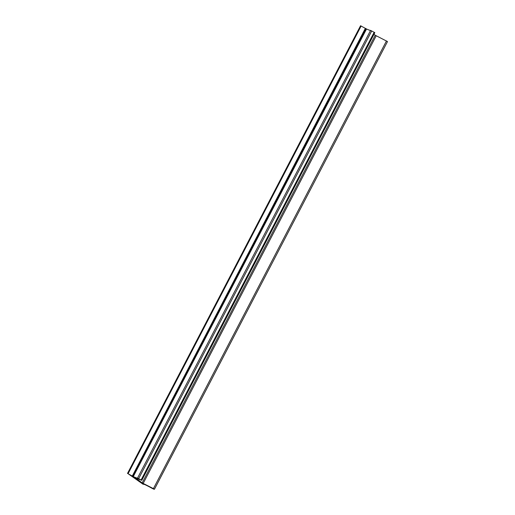 <?xml version="1.0" encoding="UTF-8"?>
<svg xmlns="http://www.w3.org/2000/svg" width="515" height="515" viewBox="0 0 515 515"><rect width="100%" height="100%" fill="white"/><g stroke="black" fill="none" stroke-linecap="round" stroke-linejoin="round"><path stroke-width="0.77" d="M133.269 476.594L132.31 476.034L365.36 28.351L366.532 28.988L133.269 476.594L366.32 28.911M132.31 476.034A12.663 1.036 27.5 0 1 128.081 473.703L361.124 26.027A12.663 1.036 27.5 0 0 365.36 28.351M133.482 476.671A10.126 0.83 27.5 0 0 137.582 478.12L141.786 480.341L134.821 477.74A60.77 4.976 27.5 0 1 142.179 482.916L153.418 488.619L154.448 489.244L153.715 489.141L152.17 488.381A10.126 0.83 27.5 0 0 144.606 484.486L144.2 484.396A12.663 1.036 27.5 0 0 143.151 484.3A12.663 1.036 27.5 0 1 143.151 484.3L128.081 473.703M127.559 473.446L360.552 25.75L361.124 26.027M370.555 30.449A10.126 0.83 27.5 0 1 366.532 28.988M370.633 30.437L374.83 32.657L141.786 480.341M373.987 34.286A60.77 4.976 27.5 0 1 375.223 35.232L387.499 41.561L154.436 489.218M132.761 476.285L365.811 28.602M138.69 478.577L371.733 30.894M141.129 479.909L374.18 32.226M142.179 482.916L375.223 35.232M143.151 483.476L376.195 35.793M153.418 488.619L386.469 40.936M360.552 25.75L127.501 473.433M370.588 30.385L137.544 478.068M387.499 41.561L154.448 489.244"/></g></svg>
